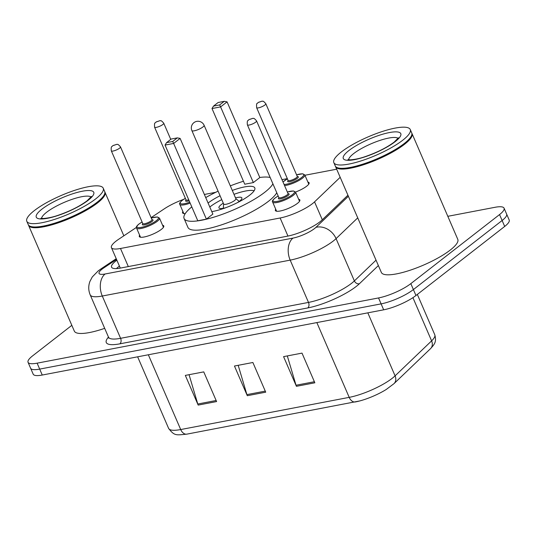 <?xml version="1.0" encoding="UTF-8"?>
<svg xmlns="http://www.w3.org/2000/svg" width="536" height="536" viewBox="0 0 536 536"><rect width="100%" height="100%" fill="white"/><g stroke="black" fill="none" stroke-linecap="round" stroke-linejoin="round"><path stroke-width="0.8" d="M307.885 182.079A13.326 3.203 156.6 0 1 309.091 182.769A13.326 3.203 156.6 0 1 306.686 186.186A13.326 3.203 156.6 0 1 295.524 192.049M298.646 199.258A13.326 3.203 156.6 0 1 299.852 199.948A13.326 3.203 156.6 0 1 297.447 203.365A13.326 3.203 156.6 0 1 284.335 209.911A13.326 3.203 156.6 0 1 275.39 210.534A13.326 3.203 156.6 0 1 275.712 209.181M162.569 225.254A13.326 3.203 156.6 0 1 163.775 225.944A13.326 3.203 156.6 0 1 161.37 229.361A13.326 3.203 156.6 0 1 148.258 235.907A13.326 3.203 156.6 0 1 139.313 236.53A13.326 3.203 156.6 0 1 139.641 235.177M136.425 227.425L118.624 239.291A24.984 6.003 -23.4 0 0 115.937 241.22A24.984 6.003 -23.4 0 0 111.428 247.625A24.984 6.003 -23.4 0 0 120.499 248.49L280.127 217.991A24.984 6.003 -23.4 0 0 314.545 201.864L340.179 177.302M183.506 199.419A24.984 6.003 -23.4 0 0 164.257 208.859L151.105 217.636M336.675 169.195A24.984 6.003 -23.4 0 0 336.166 169.289L304.93 175.259M287.33 178.622L281.99 179.64M215.727 192.303L204.377 194.468M185.242 213.596A13.326 3.203 156.6 0 1 182.575 212.852A13.326 3.203 156.6 0 1 182.897 211.499M116.861 260.174A24.984 6.003 -23.4 0 0 116.078 260.764A24.984 6.003 -23.4 0 0 111.568 267.169A24.984 6.003 -23.4 0 0 120.634 268.04L287.651 236.128A24.984 6.003 -23.4 0 0 322.062 220.001L347.931 195.218M116.466 268.576A24.984 6.003 156.6 0 1 118.644 266.7A24.984 6.003 156.6 0 1 119.428 266.111M447.815 216.31L494.996 207.298A24.984 6.003 156.6 0 1 504.061 208.162A24.984 6.003 156.6 0 1 499.552 214.568L410.824 283.631A24.984 6.003 156.6 0 1 378.537 297.942L37.118 363.167A24.984 6.003 156.6 0 1 28.053 362.303A24.984 6.003 156.6 0 1 32.562 355.897L71.831 325.339M504.061 208.162L509.2 220.035A24.984 6.003 156.6 0 1 504.691 226.44L415.956 295.504A24.984 6.003 156.6 0 1 383.675 309.815L42.257 375.039L39.691 369.103A24.984 6.003 156.6 0 1 30.619 368.239A24.984 6.003 156.6 0 0 39.691 369.103L381.103 303.879L39.691 369.103L37.118 363.167M415.956 295.504L413.39 289.567A24.984 6.003 156.6 0 1 381.103 303.879A24.984 6.003 156.6 0 0 413.39 289.567L502.118 220.504L413.39 289.567L410.824 283.631M506.634 214.099A24.984 6.003 156.6 0 1 502.118 220.504A24.984 6.003 156.6 0 0 506.634 214.099M314.846 382.798L302.002 353.117L283.578 356.634L296.421 386.315L314.846 382.798M287.309 355.924L296.033 385.243A6.667 4.402 79.2 0 0 296.421 386.315M216.598 401.565L203.754 371.883L185.329 375.408L198.173 405.089L216.598 401.565M189.061 374.691L197.784 404.01A6.667 4.402 79.2 0 0 198.173 405.089M265.722 392.178L252.878 362.497L234.453 366.021L247.297 395.702L265.722 392.178M238.185 365.304L246.908 394.623A6.667 4.402 79.2 0 0 247.297 395.702M430.522 348.661L394 383.649L386.255 389.464A27.323 6.566 156.6 0 1 359.716 400.948A27.323 6.566 156.6 0 1 355.616 401.893A8.328 5.501 -100.8 0 1 355.388 401.946A8.328 5.501 -100.8 0 1 349.204 397.364A33.319 8.007 -23.4 0 0 395.086 375.857L431.607 340.869A33.319 8.007 -23.4 0 0 434.783 334.759C436.699 341.814 434.656 344.085 430.522 348.661A8.328 6.787 -133.8 0 0 431.607 340.869L412.914 297.668M42.257 375.039A24.984 6.003 156.6 0 1 33.192 374.175L28.053 362.303M104.815 191.928A41.647 10.003 156.6 0 1 105.009 192.283A41.647 10.003 156.6 0 1 97.492 202.956A41.647 10.003 156.6 0 1 56.508 223.418A41.647 10.003 156.6 0 1 28.569 225.361A41.647 10.003 156.6 0 1 28.435 224.979M104.688 328.347A41.647 10.003 156.6 0 1 74.323 331.101L28.569 225.361M103.24 188.203L104.688 191.54A41.647 10.003 156.6 0 1 104.48 194.327L104.259 194.836A41.232 9.903 156.6 0 1 97.023 202.648A41.232 9.903 156.6 0 1 61.104 221.301A41.232 9.903 156.6 0 1 30.941 226.567L30.418 226.38A41.647 10.003 156.6 0 1 28.247 224.618L26.8 221.281A41.647 10.003 156.6 0 1 34.317 210.608A41.647 10.003 156.6 0 1 75.301 190.146A41.647 10.003 156.6 0 1 103.24 188.203A41.647 10.003 156.6 0 1 95.723 198.876A41.647 10.003 156.6 0 1 54.739 219.338A41.647 10.003 156.6 0 1 26.8 221.281M104.48 194.327A41.647 10.003 156.6 0 1 97.17 202.213A41.647 10.003 156.6 0 1 60.883 221.06A41.647 10.003 156.6 0 1 30.418 226.38M272.911 183.835A48.722 11.705 156.6 0 1 264.73 192.297A48.722 11.705 156.6 0 1 216.785 216.236A48.722 11.705 156.6 0 1 184.089 218.507A48.722 11.705 156.6 0 1 191.794 206.889M276.764 192.739A48.722 11.705 156.6 0 1 268.583 201.201A48.722 11.705 156.6 0 1 220.638 225.14A48.722 11.705 156.6 0 1 187.942 227.411L184.089 218.507M208.082 203.03A28.321 6.801 156.6 0 1 220.068 195.734M232.296 190.441A28.321 6.801 156.6 0 1 254.801 187.908A28.321 6.801 156.6 0 1 249.689 195.171A28.321 6.801 156.6 0 1 211.794 211.62M206.394 219.13L212.866 214.092L180.116 138.402L173.644 143.44L206.394 219.13L197.797 220.772L165.048 145.082L166.555 142.643L172.699 141.471L177.322 137.873L171.178 139.045L166.555 142.643M205.724 197.583A48.722 11.705 156.6 0 1 218.092 191.164M230.319 185.871A48.722 11.705 156.6 0 1 243.465 181.255M259.786 177.47A48.722 11.705 156.6 0 1 270.171 177.503M253.347 182.582L259.819 177.543L227.07 101.86L220.598 106.899L253.347 182.582L244.751 184.223L212.001 108.54L213.509 106.101L219.653 104.929L224.276 101.331L218.132 102.503L213.509 106.101M172.699 141.471L173.644 143.44L165.048 145.082M219.653 104.929L220.598 106.899L212.001 108.54M224.276 101.331L227.07 101.86M177.322 137.873L180.116 138.402M209.804 207.017A27.483 6.606 156.6 0 1 210.152 206.742A27.483 6.606 156.6 0 1 221.757 199.633M237.247 202.735A12.495 3.002 -23.4 0 0 239.625 201.107A12.495 3.002 -23.4 0 0 241.883 197.905A12.495 3.002 -23.4 0 0 235.525 197.891M223.291 203.184A12.495 3.002 -23.4 0 0 221.207 204.625A12.495 3.002 -23.4 0 0 218.949 207.827A12.495 3.002 -23.4 0 0 225.643 207.754M233.984 194.34A27.483 6.606 156.6 0 1 254.131 190.762M191.868 130.57L223.659 204.028A6.667 1.601 -23.4 0 0 228.128 203.72A6.667 1.601 -23.4 0 0 234.688 200.444A6.667 1.601 -23.4 0 0 235.887 198.735L204.102 125.277A6.667 6.667 0 0 0 196.732 121.377A6.667 6.667 0 0 0 191.868 130.57A6.667 1.601 -23.4 0 0 194.287 130.804A6.667 1.601 -23.4 0 0 202.896 126.985A6.667 1.601 -23.4 0 0 204.102 125.277M411.842 133.27A41.647 10.003 156.6 0 1 412.037 133.625A41.647 10.003 156.6 0 1 404.519 144.298A41.647 10.003 156.6 0 1 363.535 164.76A41.647 10.003 156.6 0 1 335.596 166.703A41.647 10.003 156.6 0 1 335.462 166.321M412.037 133.625L457.791 239.364A41.647 10.003 156.6 0 1 450.274 250.037A41.647 10.003 156.6 0 1 409.29 270.499A41.647 10.003 156.6 0 1 381.351 272.442L335.596 166.703M410.268 129.544L411.715 132.881A41.647 10.003 156.6 0 1 411.507 135.668L411.286 136.178A41.232 9.903 156.6 0 1 404.05 143.99A41.232 9.903 156.6 0 1 368.132 162.643A41.232 9.903 156.6 0 1 337.968 167.909L337.445 167.721A41.647 10.003 156.6 0 1 335.275 165.966L333.828 162.622A41.647 10.003 156.6 0 1 341.345 151.949A41.647 10.003 156.6 0 1 382.329 131.488A41.647 10.003 156.6 0 1 410.268 129.544A41.647 10.003 156.6 0 1 402.75 140.218A41.647 10.003 156.6 0 1 361.767 160.679A41.647 10.003 156.6 0 1 333.828 162.622M411.507 135.668A41.647 10.003 156.6 0 1 404.198 143.561A41.647 10.003 156.6 0 1 367.91 162.401A41.647 10.003 156.6 0 1 337.445 167.721M128.318 266.566L120.499 248.49M322.297 219.773L314.545 201.864M287.953 236.068L280.127 217.991M116.526 259.411L103.863 267.859A16.656 4 -23.4 0 0 102.068 269.139A16.656 4 -23.4 0 0 105.11 273.99L293.011 238.091A16.656 4 -23.4 0 0 314.531 228.55A16.656 4 -23.4 0 0 315.952 227.338L348.387 196.263M357.733 217.864L336.072 238.62A33.319 8.007 156.6 0 1 333.238 241.046A33.319 8.007 156.6 0 1 290.19 260.127L102.289 296.026A33.319 8.007 156.6 0 1 90.195 294.867L108.5 337.164A33.319 8.007 -23.4 0 0 120.593 338.317L308.495 302.418A33.319 8.007 -23.4 0 0 351.542 283.343A33.319 8.007 -23.4 0 0 354.376 280.911L376.038 260.161M378.376 265.561L359.408 283.732A37.48 9.005 156.6 0 1 307.785 307.932L119.883 343.831A4.167 2.754 79.2 0 0 120.593 338.317L102.289 296.026A16.656 11.008 -100.8 0 1 105.11 273.99M359.408 283.732A4.167 3.397 46.2 0 1 354.376 280.911L336.072 238.62A16.656 13.574 -133.8 0 0 315.952 227.338M119.883 343.831A37.48 9.005 156.6 0 1 108.466 337.084M378.537 297.942L383.675 309.815M499.552 214.568L504.691 226.44M293.011 238.091A16.656 11.008 -100.8 0 0 290.19 260.127L308.495 302.418A4.167 2.754 79.2 0 1 307.785 307.932M103.863 267.859A16.656 9.755 -123.7 0 0 101.043 268.838L116.225 258.714M394 383.649A8.328 6.787 -133.8 0 0 395.086 375.857L367.823 312.843M148.345 354.772L180.706 429.55A8.328 5.501 79.2 0 0 186.89 434.133C176.25 435.132 174.515 436.177 168.619 428.398A33.319 8.007 -23.4 0 0 180.706 429.55L349.204 397.364L316.843 322.578M265.26 391.119L246.908 394.623M216.135 400.506L197.784 404.01M314.384 381.733L296.033 385.243M41.574 218.433A27.155 6.526 156.6 0 1 46.605 212.276A27.155 6.526 156.6 0 1 71.858 199.425A27.155 6.526 156.6 0 1 91.053 197.02M88.112 200.33A31.323 7.524 156.6 0 1 47.644 218.266A31.323 7.524 156.6 0 1 41.929 209.154A31.323 7.524 156.6 0 1 82.397 191.218A31.323 7.524 156.6 0 1 88.112 200.33M348.601 159.775A27.155 6.526 156.6 0 1 353.633 153.618A27.155 6.526 156.6 0 1 378.885 140.767A27.155 6.526 156.6 0 1 398.081 138.362M395.139 141.672A31.323 7.524 156.6 0 1 354.671 159.614A31.323 7.524 156.6 0 1 348.956 150.495A31.323 7.524 156.6 0 1 389.424 132.56A31.323 7.524 156.6 0 1 395.139 141.672M151.266 217.998L157.437 216.973L159.48 218.119A12.495 3.002 156.6 0 1 157.229 221.321A12.495 3.002 156.6 0 1 144.934 227.458A12.495 3.002 156.6 0 1 136.546 228.041L140.526 237.227M142.1 221.998A11.658 2.801 -23.4 0 0 139.099 223.981A11.658 2.801 -23.4 0 0 141.223 227.371A11.658 2.801 -23.4 0 0 156.291 220.691A11.658 2.801 -23.4 0 0 151.273 218.031M152.003 219.686A5.829 1.4 156.6 0 1 151.989 221.515A5.829 1.4 156.6 0 1 144.928 224.751A5.829 1.4 156.6 0 1 142.817 223.666M142.904 223.713L142.784 223.579A4.998 1.199 -23.4 0 0 146.14 223.345A4.998 1.199 -23.4 0 0 151.058 220.892A4.998 1.199 -23.4 0 0 151.956 219.606L151.983 219.787M111.321 150.857C110.751 145.497 112.138 147.005 112.734 145.705L116.714 144.338C117.518 144.968 117.083 142.898 120.493 146.891A4.998 1.199 156.6 0 1 119.588 148.171A4.998 1.199 156.6 0 1 114.671 150.629A4.998 1.199 156.6 0 1 111.321 150.857L142.784 223.579M114.912 145.048L113.686 145.283L114.912 145.048M287.336 192.002L293.514 190.977L295.557 192.116A12.495 3.002 156.6 0 1 293.299 195.318A12.495 3.002 156.6 0 1 281.005 201.462A12.495 3.002 156.6 0 1 272.623 202.045L276.596 211.224M278.177 196.002A11.658 2.801 -23.4 0 0 275.169 197.978A11.658 2.801 -23.4 0 0 277.3 201.375A11.658 2.801 -23.4 0 0 292.368 194.695A11.658 2.801 -23.4 0 0 287.35 192.029M288.08 193.69A5.829 1.4 156.6 0 1 288.067 195.519A5.829 1.4 156.6 0 1 281.005 198.755A5.829 1.4 156.6 0 1 278.887 197.67M278.975 197.717L278.861 197.583A4.998 1.199 -23.4 0 0 282.211 197.349A4.998 1.199 -23.4 0 0 287.129 194.89A4.998 1.199 -23.4 0 0 288.033 193.61L288.053 193.791M247.391 124.861C246.821 119.501 248.215 121.009 248.805 119.709L252.784 118.342C253.595 118.972 253.153 116.902 256.563 120.895A4.998 1.199 156.6 0 1 255.665 122.175A4.998 1.199 156.6 0 1 250.748 124.627A4.998 1.199 156.6 0 1 247.391 124.861L278.861 197.583M250.989 119.052L249.763 119.287L250.989 119.052M190.146 203.09A12.495 3.002 156.6 0 1 179.808 204.357C178.99 203.901 179.774 202.575 182.166 200.384L185.349 198.293M185.362 198.32A11.658 2.801 -23.4 0 0 182.354 200.297A11.658 2.801 -23.4 0 0 181.068 203.841A11.658 2.801 -23.4 0 0 189.744 202.159M162.85 124.493A4.998 1.199 156.6 0 1 157.932 126.945A4.998 1.199 156.6 0 1 154.576 127.179C154.241 121.082 155.092 123.977 155.989 122.027L159.969 120.654C160.78 121.29 160.338 119.22 163.748 123.213A4.998 1.199 156.6 0 1 162.85 124.493M156.941 121.605L158.174 121.371L156.941 121.605M154.576 127.179L186.046 199.901A4.998 1.199 -23.4 0 0 188.752 199.861M189.161 200.812A5.829 1.4 156.6 0 1 186.072 199.982M308.77 184.123L304.796 174.937A12.495 3.002 156.6 0 1 302.538 178.14A12.495 3.002 156.6 0 1 284.542 185.55M287.417 178.823A11.658 2.801 -23.4 0 0 284.415 180.8A11.658 2.801 -23.4 0 0 283.028 182.046M284.073 184.451A11.658 2.801 -23.4 0 0 301.607 177.517A11.658 2.801 -23.4 0 0 296.589 174.85L302.753 173.798L304.796 174.937M297.319 176.512A5.829 1.4 156.6 0 1 297.306 178.334A5.829 1.4 156.6 0 1 290.244 181.577A5.829 1.4 156.6 0 1 288.127 180.485M297.272 176.431L265.809 103.716A4.998 1.199 156.6 0 1 264.905 104.996A4.998 1.199 156.6 0 1 259.987 107.448A4.998 1.199 156.6 0 1 256.63 107.682L288.1 180.398A4.998 1.199 -23.4 0 0 291.457 180.17A4.998 1.199 -23.4 0 0 296.375 177.711A4.998 1.199 -23.4 0 0 297.272 176.431L297.292 176.612M259.002 102.101L260.228 101.867L259.002 102.101M120.292 268.101L111.428 247.625M101.043 268.838L98.262 270.834L92.266 276.971L89.887 281.507C88.273 285.996 88.373 290.452 90.195 294.867M108.641 338.089L108.5 337.164M359.716 400.948L186.89 434.133M434.783 334.759L417.336 294.432M168.619 428.398L137.638 356.815M40.897 218.286L43.362 218.507C48.227 218.098 53.01 217.073 57.707 215.439C69.754 211.305 79.576 206.407 87.16 200.752L91.408 196.424M105.009 192.283L123.843 235.813M223.619 203.941L223.311 208.296M235.847 198.648L239.237 201.402M347.924 159.627L350.39 159.855C355.254 159.44 360.038 158.415 364.735 156.78C376.781 152.646 386.603 147.748 394.188 142.094L398.436 137.765M142.094 221.971L138.904 224.061C136.593 226.018 135.809 227.338 136.546 228.041M120.493 146.891L151.956 219.606M159.48 218.119L163.453 227.298M278.164 195.975L274.981 198.065C272.67 200.015 271.879 201.342 272.623 202.045M256.563 120.895L288.033 193.61M295.557 192.116L299.53 201.302M179.808 204.357L183.781 213.542M163.748 123.213L170.75 139.38M282.995 181.959L287.403 178.79M256.63 107.682C256.295 101.585 257.146 104.48 258.05 102.53L262.024 101.157C262.834 101.793 262.392 99.723 265.809 103.716"/></g></svg>
